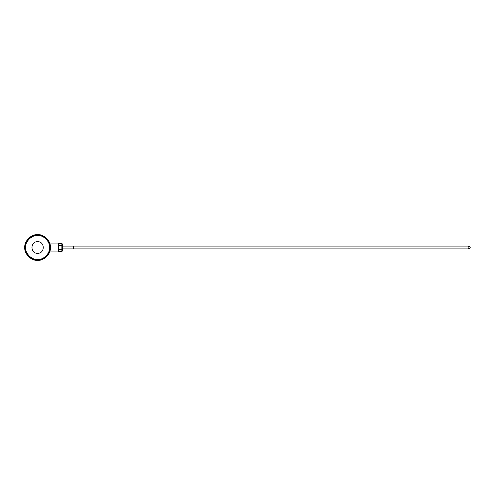 <?xml version="1.0" encoding="UTF-8"?>
<svg xmlns="http://www.w3.org/2000/svg" width="495" height="495" viewBox="0 0 495 495"><rect width="100%" height="100%" fill="white"/><g stroke="black" fill="none" stroke-linecap="round" stroke-linejoin="round"><path stroke-width="0.74" d="M61.863 243.93L62.58 243.93L62.58 251.07L61.863 251.07M37.595 253.31C30.102 253.632 30.102 241.368 37.595 241.69C30.102 241.368 30.102 253.632 37.595 253.31C45.094 253.632 45.094 241.368 37.595 241.69C30.102 241.368 30.102 253.632 37.595 253.31C45.094 253.632 45.094 241.368 37.595 241.69M50.366 248.905L50.193 250.024M50.292 249.486L50.36 248.948M50.304 245.613L50.447 247.5M37.595 260.345C43.956 260.921 51.016 253.855 50.447 247.5C51.016 241.145 43.956 234.079 37.595 234.655C31.241 234.079 24.175 241.145 24.75 247.5C24.175 253.855 31.241 260.921 37.595 260.345M58.292 243.93L49.939 243.93M58.292 251.07L49.939 251.07M61.863 245.44L61.863 243.379L58.292 243.379L58.292 245.44L61.863 245.44L61.863 251.621L58.292 251.621L58.292 249.56L61.863 249.56M58.292 245.44L58.292 249.56M62.58 246.071L73.508 246.071L73.508 248.929L469.18 248.929C470.559 247.976 470.559 247.024 469.18 246.071C467.806 247.024 467.806 247.976 469.18 248.929M73.508 246.071L469.18 246.071M37.595 259.491C43.529 260.03 50.125 253.434 49.587 247.5C50.125 241.566 43.529 234.97 37.595 235.509C31.668 234.97 25.072 241.566 25.604 247.5C25.072 253.434 31.668 260.03 37.595 259.491M37.595 235.366C43.597 234.822 50.273 241.498 49.729 247.5C50.273 253.502 43.597 260.178 37.595 259.634C31.593 260.178 24.923 253.502 25.462 247.5C24.923 241.498 31.593 234.822 37.595 235.366M62.58 248.929L73.508 248.929"/></g></svg>
